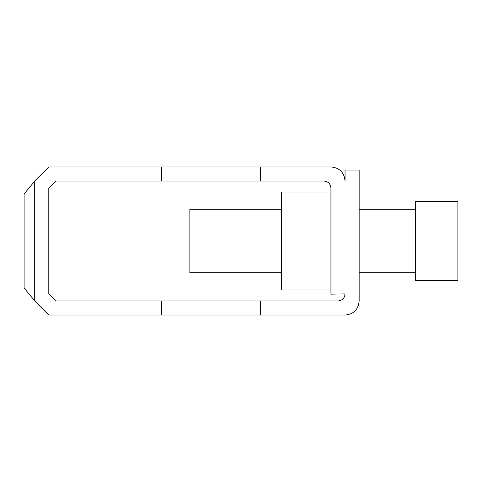 <?xml version="1.0" encoding="UTF-8"?>
<svg xmlns="http://www.w3.org/2000/svg" width="482" height="482" viewBox="0 0 482 482"><rect width="100%" height="100%" fill="white"/><g stroke="black" fill="none" stroke-linecap="round" stroke-linejoin="round"><path stroke-width="0.72" d="M34.692 300.84L24.1 287.995L24.1 193.993L34.692 181.148M161.657 166.941L260.407 166.941L260.407 181.045L161.657 181.045L161.657 166.941L48.784 166.941L34.692 181.027L34.692 300.955L48.796 315.059L161.657 315.059L161.657 300.955L260.407 300.955L260.407 315.059L161.657 315.059M260.407 166.941L330.935 166.941C339.533 167.748 344.238 172.448 345.046 181.045L345.046 170.074L359.15 170.074L359.15 300.955C358.343 309.552 353.643 314.252 345.046 315.059L260.407 315.059M260.407 300.955L337.99 300.955C342.292 300.551 344.642 298.201 345.046 293.9L330.935 294.159L330.935 188.101C330.532 183.799 328.182 181.449 323.886 181.045L260.407 181.045M161.657 181.045L55.852 181.045L48.796 188.101L48.796 293.9L55.852 300.955L161.657 300.955M345.046 293.9A7.182 7.182 0 0 1 345.04 294.159L345.04 294.159C344.528 298.316 342.178 300.581 337.99 300.955M330.935 289.989L281.56 289.989L281.56 192.005L330.935 192.005M415.58 280.669L415.58 201.319L457.9 201.319L457.9 280.669L415.58 280.669M415.58 272.734L359.15 272.734M281.56 272.734L189.866 272.734L189.866 209.254L281.56 209.254M415.58 209.254L359.15 209.254"/></g></svg>
